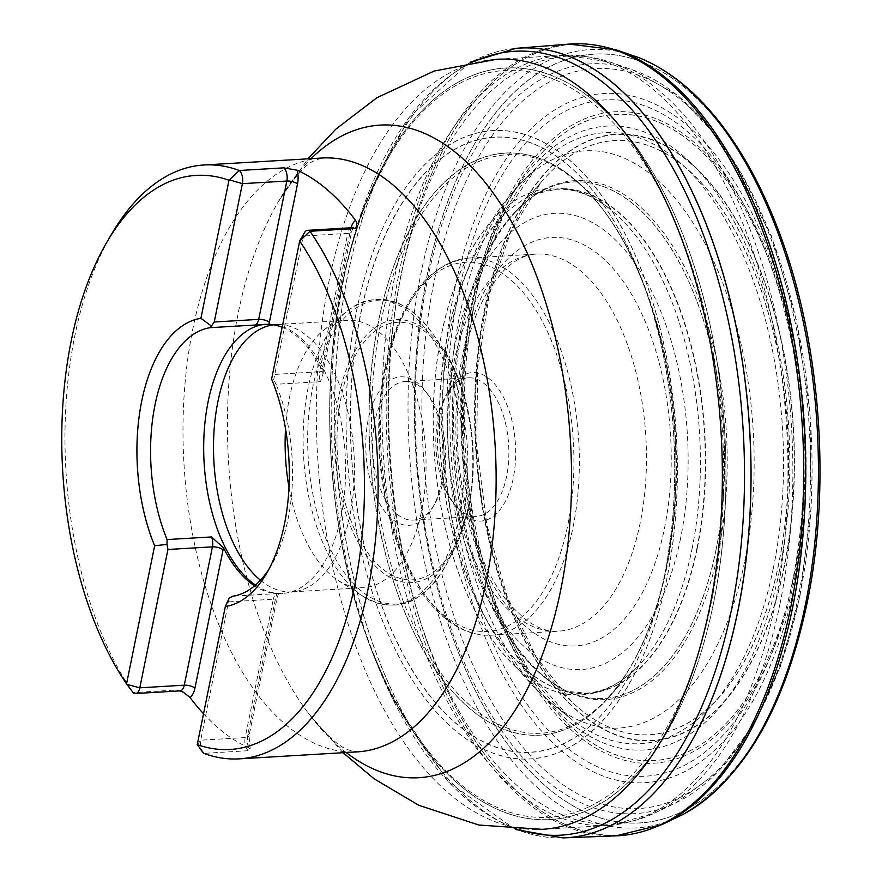 <?xml version="1.0" encoding="UTF-8"?>
<svg xmlns="http://www.w3.org/2000/svg" width="882" height="882" viewBox="0 0 882 882"><rect width="100%" height="100%" fill="white"/><g stroke="black" fill="none" stroke-linecap="round" stroke-linejoin="round"><path stroke-width="0.66" stroke-dasharray="4.41 3.31" d="M664.532 575.307A307.994 161.384 86.6 0 1 662.404 585.174A307.994 161.384 86.6 0 1 423.834 687.519A307.994 161.384 86.6 0 1 395.82 214.05A307.994 161.384 86.6 0 1 644.786 287.543A307.994 161.384 86.6 0 1 652.834 312.426A307.994 161.384 86.6 0 1 667.465 559.519A307.994 161.384 86.6 0 1 664.532 575.307M713.439 603.409A376.393 197.226 86.6 0 1 559.464 818.551A376.393 197.226 86.6 0 1 373.483 654.984A376.393 197.226 86.6 0 1 370.076 646.219A376.393 197.226 86.6 0 1 347.299 261.403A376.393 197.226 86.6 0 1 349.658 252.296A376.393 197.226 86.6 0 1 605.879 111.496A376.393 197.226 86.6 0 1 713.439 603.409M713.505 603.431A376.46 197.259 -93.4 0 0 605.923 111.452A376.46 197.259 -93.4 0 0 349.658 252.263A376.46 197.259 -93.4 0 0 347.31 261.37A376.46 197.259 -93.4 0 0 370.087 646.252A376.46 197.259 -93.4 0 0 373.494 655.017A376.46 197.259 -93.4 0 0 559.497 818.606A376.46 197.259 -93.4 0 0 713.505 603.431M562.925 837.9A395.533 207.248 86.6 0 1 335.921 455.156A395.533 207.248 86.6 0 1 516.202 48.323M661.831 824.648A396.216 207.612 86.6 0 1 389.888 451.97A396.216 207.612 86.6 0 1 615.978 49.811M663.077 824.064A396.194 207.601 86.6 0 1 661.886 824.615A396.194 207.601 86.6 0 1 389.954 451.959A396.194 207.601 86.6 0 1 616.033 49.833A396.194 207.601 86.6 0 1 617.279 50.252M807.063 601.822A385.125 201.802 -93.4 0 0 583.509 55.279A385.125 201.802 -93.4 0 0 460.79 658.457A385.125 201.802 -93.4 0 0 807.063 601.822M794.296 574.755A323.738 169.631 86.6 0 1 503.225 622.361A323.738 169.631 86.6 0 1 606.375 115.322A323.738 169.631 86.6 0 1 794.296 574.755M794.263 574.733A323.661 169.598 86.6 0 1 503.247 622.317A323.661 169.598 86.6 0 1 606.386 115.399A323.661 169.598 86.6 0 1 794.263 574.733M784.396 566.332A303.838 159.212 86.6 0 1 511.207 611.006A303.838 159.212 86.6 0 1 608.018 135.133A303.838 159.212 86.6 0 1 784.396 566.332M784.208 566.178A303.485 159.025 86.6 0 1 511.34 610.807A303.485 159.025 86.6 0 1 608.051 135.486A303.485 159.025 86.6 0 1 784.208 566.178M778.751 563.841A297.609 155.938 86.6 0 1 571.646 701.73A297.609 155.938 86.6 0 1 476.302 446.854A297.609 155.938 86.6 0 1 540.92 182.508A297.609 155.938 86.6 0 1 727.253 217.204A297.609 155.938 86.6 0 1 778.751 563.841M716.063 549.927A258.724 135.563 -93.4 0 0 686.946 277.532A258.724 135.563 -93.4 0 0 546.752 188.616A258.724 135.563 -93.4 0 0 545.98 188.969A258.724 135.563 -93.4 0 0 453.139 448.221A258.724 135.563 -93.4 0 0 575.913 694.718A258.724 135.563 -93.4 0 0 576.718 694.983A258.724 135.563 -93.4 0 0 716.063 549.927M715.997 549.916A258.702 135.552 86.6 0 1 576.663 694.961A258.702 135.552 86.6 0 1 575.858 694.696A258.702 135.552 86.6 0 1 453.094 448.221A258.702 135.552 86.6 0 1 545.925 188.991A258.702 135.552 86.6 0 1 546.697 188.638A258.702 135.552 86.6 0 1 686.88 277.543A258.702 135.552 86.6 0 1 715.997 549.916M697.243 548.328A252.748 132.432 86.6 0 1 565.086 691.19A252.748 132.432 86.6 0 1 561.316 690.099A252.748 132.432 86.6 0 1 440.383 448.982A252.748 132.432 86.6 0 1 532.033 195.275A252.748 132.432 86.6 0 1 535.65 193.753A252.748 132.432 86.6 0 1 670.155 285.173A252.748 132.432 86.6 0 1 697.243 548.328M696.912 548.306A252.649 132.388 86.6 0 1 564.8 691.102A252.649 132.388 86.6 0 1 561.04 690.022A252.649 132.388 86.6 0 1 440.151 448.993A252.649 132.388 86.6 0 1 531.769 195.385A252.649 132.388 86.6 0 1 535.374 193.864A252.649 132.388 86.6 0 1 669.835 285.25A252.649 132.388 86.6 0 1 696.912 548.306M692.006 549.111A253.784 132.973 -93.4 0 0 611.48 210.291A253.784 132.973 -93.4 0 0 610.201 209.243A253.784 132.973 -93.4 0 0 434.098 449.346A253.784 132.973 -93.4 0 0 637.289 667.001A253.784 132.973 -93.4 0 0 638.436 665.822A253.784 132.973 -93.4 0 0 692.006 549.111M691.962 549.133A253.829 133.006 -93.4 0 0 611.424 210.247A253.829 133.006 -93.4 0 0 610.146 209.21A253.829 133.006 -93.4 0 0 434.01 449.357A253.829 133.006 -93.4 0 0 637.245 667.057A253.829 133.006 -93.4 0 0 638.392 665.866A253.829 133.006 -93.4 0 0 691.962 549.133M666.252 567.71A291.479 152.729 86.6 0 1 659.008 597.643A291.479 152.729 86.6 0 1 435.024 668.986A291.479 152.729 86.6 0 1 409.116 231.139A291.479 152.729 86.6 0 1 639.957 275.57A291.479 152.729 86.6 0 1 666.252 567.71M666.241 567.765A291.578 152.784 -93.4 0 0 647.531 295.25A291.578 152.784 -93.4 0 0 411.839 225.792A291.578 152.784 -93.4 0 0 438.365 673.969A291.578 152.784 -93.4 0 0 664.212 577.203A291.578 152.784 -93.4 0 0 666.241 567.765M181.218 691.091L177.569 689.956L133.094 692.591A297.454 155.86 86.6 0 1 111.97 233.498M203.51 713.759A297.454 155.86 -93.4 0 0 248.305 747.583L250.212 749.061L248.801 750.67L203.786 753.36M248.305 747.583A17.849 9.349 86.6 0 1 248.018 733.802L276.562 593.52A134.847 70.659 86.6 0 1 254.578 585.835M282.141 327.288A134.847 70.659 86.6 0 1 322.051 369.911L323.044 374.1L320.497 381.652L276.022 384.287L273.718 379.613L271.601 379.084A144.747 75.852 -93.4 0 1 266.452 573.587A144.747 75.852 -93.4 0 1 225.329 606.54M322.051 369.911L322.448 367.981L322.106 370.021M268.778 569.419A134.847 70.659 -93.4 0 0 271.226 565.483A134.847 70.659 -93.4 0 0 288.05 519.112A134.847 70.659 -93.4 0 0 276.022 384.287M255.482 585.064A134.847 70.659 -93.4 0 0 282.626 593.399A134.847 70.659 -93.4 0 0 286.407 592.98A134.847 70.659 -93.4 0 0 341.169 515.97A134.847 70.659 -93.4 0 0 270.498 324.146A134.847 70.659 -93.4 0 0 266.695 324.179A134.847 70.659 -93.4 0 0 265.273 324.289M276.562 593.52L276.165 595.449A7.927 3.054 -168.5 0 1 277.191 597.434A7.927 3.054 -168.5 0 1 273.332 599.22A9.911 5.193 86.6 0 1 277.389 593.553L276.639 593.52M260.444 580.224A133.888 70.152 -93.4 0 0 291.887 591.888A133.888 70.152 -93.4 0 0 295.646 591.469A133.888 70.152 -93.4 0 0 350.011 515.011A133.888 70.152 -93.4 0 0 279.848 324.554A133.888 70.152 -93.4 0 0 276.077 324.576A133.888 70.152 -93.4 0 0 273.607 324.808M288.998 487.338A133.888 70.152 -93.4 0 0 338.104 580.411A133.888 70.152 -93.4 0 0 363.494 587.655A133.888 70.152 -93.4 0 0 421.618 510.766A133.888 70.152 -93.4 0 0 347.684 320.342A133.888 70.152 -93.4 0 0 323.319 330.53A133.888 70.152 -93.4 0 0 285.525 428.74M441.584 482.608A74.364 38.962 86.6 0 1 432.301 508.186A74.364 38.962 86.6 0 1 379.282 503.071A74.364 38.962 86.6 0 1 373.329 402.468A74.364 38.962 86.6 0 1 425.378 391.134A74.364 38.962 86.6 0 1 441.584 482.608M443.348 480.26A69.402 36.371 -93.4 0 0 428.222 394.882A69.402 36.371 -93.4 0 0 405.025 381.542A69.402 36.371 -93.4 0 0 372.821 452.973A69.402 36.371 -93.4 0 0 413.217 520.115A69.402 36.371 -93.4 0 0 434.694 504.129A69.402 36.371 -93.4 0 0 443.348 480.26M438.122 417.66A69.402 36.371 86.6 0 1 446.777 393.791A69.402 36.371 86.6 0 1 468.254 377.805A69.402 36.371 86.6 0 1 506.577 476.523A69.402 36.371 86.6 0 1 476.445 516.367A69.402 36.371 86.6 0 1 453.249 503.027A69.402 36.371 86.6 0 1 438.122 417.66M439.886 415.301A74.364 38.962 -93.4 0 0 456.093 506.775A74.364 38.962 -93.4 0 0 508.142 495.441A74.364 38.962 -93.4 0 0 502.189 394.849A74.364 38.962 -93.4 0 0 449.17 389.734A74.364 38.962 -93.4 0 0 439.886 415.301M229.298 597.93L200.71 740.196A9.911 5.193 -93.4 0 0 202.871 752.39M304.522 232.616A9.911 5.193 -93.4 0 0 303.287 236.023L273.718 379.613M664.521 575.362A308.127 161.45 86.6 0 1 418.443 680A308.127 161.45 86.6 0 1 409.314 192.199A308.127 161.45 86.6 0 1 660.111 340.176A308.127 161.45 86.6 0 1 671.411 531.096A308.127 161.45 86.6 0 1 664.521 575.362M666.935 578.184A314.676 164.879 86.6 0 1 384.001 624.456A314.676 164.879 86.6 0 1 484.273 131.616A314.676 164.879 86.6 0 1 666.935 578.184M666.99 578.228A314.753 164.923 86.6 0 1 383.99 624.5A314.753 164.923 86.6 0 1 484.284 131.539A314.753 164.923 86.6 0 1 666.99 578.228M711.322 602.483A374.067 196.002 86.6 0 1 374.982 657.487A374.067 196.002 86.6 0 1 494.185 71.618A374.067 196.002 86.6 0 1 711.322 602.483M474.009 61.641A392.622 205.726 -93.4 0 0 363.45 206.575A392.622 205.726 -93.4 0 0 392.578 698.764A392.622 205.726 -93.4 0 0 519.454 829.642M563.631 837.878A395.533 207.259 86.6 0 1 335.987 455.156A395.533 207.259 86.6 0 1 516.907 48.256M615.868 835.86A396.602 207.81 86.6 0 1 589.915 833.722A396.602 207.81 86.6 0 1 387.518 452.102A396.602 207.81 86.6 0 1 543.455 49.304A396.602 207.81 86.6 0 1 569.011 44.1M635.69 56.492A389.844 204.271 -93.4 0 0 625.106 53.174M625.084 53.163A389.844 204.271 -93.4 0 0 563.918 54.452M563.863 54.464A389.844 204.271 -93.4 0 0 409.325 450.812A389.844 204.271 -93.4 0 0 609.539 826.169M609.583 826.18A389.844 204.271 -93.4 0 0 670.474 820.238M670.507 820.227A389.844 204.271 -93.4 0 0 680.617 815.696M807.052 601.789A385.037 201.757 86.6 0 1 460.845 658.402A385.037 201.757 86.6 0 1 583.542 55.357A385.037 201.757 86.6 0 1 807.052 601.789M795.2 575.869A326.318 170.987 86.6 0 1 501.803 623.861A326.318 170.987 86.6 0 1 605.78 112.786A326.318 170.987 86.6 0 1 795.2 575.869M778.663 563.818A297.554 155.916 86.6 0 1 573.344 703.307A297.554 155.916 86.6 0 1 476.269 446.854A297.554 155.916 86.6 0 1 542.419 180.744A297.554 155.916 86.6 0 1 727.926 218.449A297.554 155.916 86.6 0 1 778.663 563.818M718.598 550.324A259.925 136.203 86.6 0 1 539.729 672.624A259.925 136.203 86.6 0 1 539.718 672.602A259.925 136.203 86.6 0 1 454.439 448.144A259.925 136.203 86.6 0 1 512.651 215.197A259.925 136.203 86.6 0 1 512.663 215.175A259.925 136.203 86.6 0 1 674.487 248.956A259.925 136.203 86.6 0 1 718.598 550.324M666.902 566.883A289.737 151.814 86.6 0 1 606.121 699.746A289.737 151.814 86.6 0 1 606.077 699.79A289.737 151.814 86.6 0 1 372.458 452.995A289.737 151.814 86.6 0 1 575.34 180.38A289.737 151.814 86.6 0 1 575.384 180.413A289.737 151.814 86.6 0 1 666.902 566.883M346.185 752.522A326.869 171.273 86.6 0 1 308.314 713.24C326.77 735.731 340.43 748.035 349.327 750.163L357.144 751.883A297.454 155.86 86.6 0 1 183.985 464.153A297.454 155.86 86.6 0 1 321.996 158.01L314.433 160.634C305.856 163.798 293.739 177.635 278.062 202.132L307.917 158.837M664.455 528.439A204.591 107.207 -93.4 0 0 601.193 256.684A204.591 107.207 -93.4 0 0 462.642 354.939A204.591 107.207 -93.4 0 0 525.915 626.694A204.591 107.207 -93.4 0 0 664.455 528.439M680.573 538.329A228.504 119.731 86.6 0 1 475.122 571.922A228.504 119.731 86.6 0 1 547.931 214.05A228.504 119.731 86.6 0 1 680.573 538.329M744.562 562.01A289.109 151.484 86.6 0 1 552.253 703.726A289.109 151.484 86.6 0 1 450.757 448.365A289.109 151.484 86.6 0 1 521.427 182.817A289.109 151.484 86.6 0 1 698.257 231.415A289.109 151.484 86.6 0 1 744.562 562.01M773.393 567.953A305.988 160.337 86.6 0 1 569.849 717.948A305.988 160.337 86.6 0 1 471.561 308.446A305.988 160.337 86.6 0 1 537.215 166.621A305.988 160.337 86.6 0 1 724.387 218.052A305.988 160.337 86.6 0 1 773.393 567.953M779.479 570.544A312.493 163.743 -93.4 0 0 598.084 127.063A312.493 163.743 -93.4 0 0 498.506 616.485A312.493 163.743 -93.4 0 0 779.479 570.544M792.433 581.679A338.754 177.502 86.6 0 1 487.845 631.49A338.754 177.502 86.6 0 1 595.791 100.934A338.754 177.502 86.6 0 1 792.433 581.679M799.798 595.692A370.638 194.205 86.6 0 1 466.545 650.188A370.638 194.205 86.6 0 1 584.645 69.7A370.638 194.205 86.6 0 1 799.798 595.692M794.693 584.468A345.215 180.887 -93.4 0 0 594.314 94.561A345.215 180.887 -93.4 0 0 484.306 635.227A345.215 180.887 -93.4 0 0 794.693 584.468M761.001 709.106A375.556 196.785 -93.4 0 0 798.034 598.029A375.556 196.785 -93.4 0 0 728.08 152.851M727.65 152.211A375.556 196.785 -93.4 0 0 632.747 69.921A375.556 196.785 -93.4 0 0 416.37 450.404A375.556 196.785 -93.4 0 0 676.108 802.708A375.556 196.785 -93.4 0 0 760.648 709.789M780.129 603.189A384.618 201.537 86.6 0 1 655.26 812.807A384.618 201.537 86.6 0 1 389.249 452.003A384.618 201.537 86.6 0 1 610.851 62.346A384.618 201.537 86.6 0 1 780.129 603.189M598.051 826.026L542.143 829.334A385.699 202.099 86.6 0 1 317.608 456.248A385.699 202.099 86.6 0 1 496.566 59.281L566.012 55.235A385.699 202.099 -93.4 0 0 562.165 55.401A385.699 202.099 -93.4 0 0 394.717 276.871A385.699 202.099 -93.4 0 0 607.731 825.453A385.699 202.099 -93.4 0 0 611.59 825.144M753.768 724.32L717.981 771.993L676.108 802.708L655.26 812.807L611.656 825.155A385.699 202.099 -93.4 0 0 775.179 603.972A385.699 202.099 -93.4 0 0 566.112 55.235M343.054 752.71L308.314 713.24A326.869 171.273 86.6 0 1 277.896 202.43A326.869 171.273 86.6 0 1 311.037 158.661M277.389 593.553L232.914 596.177M459.026 517.183A152.917 80.13 86.6 0 1 363.649 596.717A152.917 80.13 86.6 0 1 308.193 387.496A152.917 80.13 86.6 0 1 346.758 311.324A152.917 80.13 86.6 0 1 437.053 346.769A152.917 80.13 86.6 0 1 459.026 517.183M468.959 506.974A131.705 69.017 86.6 0 1 455.299 547.248A131.705 69.017 86.6 0 1 359.624 545.01A131.705 69.017 86.6 0 1 348.864 363.141A131.705 69.017 86.6 0 1 443.602 349.636A131.705 69.017 86.6 0 1 468.959 506.974M462.818 516.62A152.189 79.744 -93.4 0 0 433.525 334.818A152.189 79.744 -93.4 0 0 324.047 350.419A152.189 79.744 -93.4 0 0 336.483 560.566A152.189 79.744 -93.4 0 0 447.031 563.157A152.189 79.744 -93.4 0 0 462.818 516.62M468.529 505.783A129.004 67.594 -93.4 0 0 393.648 322.713A129.004 67.594 -93.4 0 0 352.546 524.746A129.004 67.594 -93.4 0 0 468.529 505.783M385.357 368.422A184.922 96.899 86.6 0 1 551.625 341.235A184.922 96.899 86.6 0 1 492.707 630.851A184.922 96.899 86.6 0 1 385.357 368.422M453.899 362.568A188.88 98.971 86.6 0 1 535.903 254.115A188.88 98.971 86.6 0 1 645.856 436.822A188.88 98.971 86.6 0 1 558.218 631.214A188.88 98.971 86.6 0 1 453.899 362.568M386.779 366.548A188.88 98.971 -93.4 0 0 491.098 635.194A188.88 98.971 -93.4 0 0 578.735 440.791A188.88 98.971 -93.4 0 0 468.772 258.084A188.88 98.971 -93.4 0 0 386.779 366.548M228.857 601.844L273.332 599.22L245.185 737.561L200.71 740.196L197.259 744.783M177.569 689.956A9.911 5.193 -93.4 0 0 179.972 690.893M248.018 733.802A7.927 3.054 11.5 0 1 249.044 735.786A7.927 3.054 11.5 0 1 245.185 737.561A9.911 5.193 -93.4 0 0 248.25 750.736M323.044 374.1L323.474 369.966A7.927 3.054 -168.5 0 0 322.448 367.981L350.595 229.629A17.849 9.349 86.6 0 1 351.047 227.765M299.836 240.621L303.287 236.023L347.762 233.399L319.615 371.741L275.14 374.376M352.061 227.699A9.911 5.193 -93.4 0 0 347.762 233.399A7.927 3.054 11.5 0 0 351.62 231.613A7.927 3.054 11.5 0 0 350.595 229.629M353.384 227.269L351.62 231.613L323.474 369.966A7.927 3.054 -168.5 0 1 319.615 371.741A9.911 5.193 -93.4 0 0 320.497 381.652M667.465 559.519L671.411 531.096C678.236 466.832 674.476 403.195 660.111 340.176L652.834 312.426M515.463 829.488L448.585 782.114L392.578 698.764L370.076 646.219C326.296 532.662 317.222 379.348 347.299 261.403L363.45 206.575L409.226 117.196L470.062 62.269M571.646 701.73L536.267 657.156L507.238 596.75L486.897 524.9L476.776 446.821L477.625 368.092L489.345 294.356L511.042 230.941L540.92 182.508M539.718 672.602L573.344 703.307M512.651 215.197L542.419 180.744M575.34 180.38L610.201 209.243C592.098 194.933 574.028 188.285 556.013 189.31L535.374 193.864L532.033 195.275L545.98 188.969C534.327 194.371 523.213 203.114 512.663 215.175M606.077 699.79L637.289 667.001C620.994 683.352 603.85 692.083 585.824 693.197L564.8 691.102L561.316 690.099L575.913 694.718C563.697 690.727 551.636 683.363 539.729 672.624M659.008 597.643C646.252 641.853 628.623 675.888 606.121 699.746M639.957 275.57C622.064 233.168 600.543 201.46 575.384 180.413M662.404 585.174L664.212 577.203M644.786 287.543L647.531 295.25M552.253 703.726C504.383 663.815 478.242 610.576 462.818 561.239C443.889 499.256 437.737 435.3 444.385 369.371C453.8 286.11 482.079 222.429 521.427 182.817L537.215 166.621L503.181 215.517L478.11 282.472L464.34 362.006L463.083 447.637L474.439 532.53L497.492 609.87L530.28 673.407L569.849 717.948L552.253 703.726M719.106 138.595L677.949 95.477L632.747 69.921L610.851 62.346L566.09 55.224M599.021 825.96L611.579 825.155M719.436 139.036L771.033 234.954L796.358 319.968L810.04 412.478L811.264 506.665L799.919 596.552L780.89 665.337L754.044 723.846M271.226 565.483L266.452 573.587M250.212 749.061L249.044 735.786L277.191 597.434L278.547 593.641L282.626 593.399M262.604 324.422L266.695 324.179M279.848 324.554L270.498 324.146M295.646 591.469L286.407 592.98M291.887 591.888L363.494 587.655M276.077 324.576L347.684 320.342M338.104 580.411L363.649 596.717C396.558 614.798 424.352 603.608 447.031 563.157L455.299 547.248L469.048 506.764C479.047 446.524 470.569 394.155 443.602 349.636L433.525 334.818C406.227 297.322 377.309 289.483 346.758 311.324L323.319 330.53M413.217 520.115L476.445 516.367M405.025 381.542L468.254 377.805M491.098 635.194L558.218 631.214C548.031 632.129 536.851 628.028 524.68 618.888L510.667 605.394C494.725 586.938 481.726 561.415 471.694 528.814C455.454 472.091 452.742 415.19 463.557 358.114C469.874 327.961 479.301 303.651 491.847 285.195L504.052 270.311C515.055 259.804 525.683 254.402 535.903 254.115L468.772 258.084C427.792 263.872 399.822 300.321 384.85 367.43C374.817 419.975 376.989 472.576 391.387 525.22C399.601 553.797 410.792 577.666 424.948 596.838C444.804 623.232 466.854 636.01 491.098 635.194M428.222 394.882L425.378 391.134M434.694 504.129L432.301 508.186M453.249 503.027L456.093 506.775M446.777 393.791L449.17 389.734"/><path stroke-width="1.32" d="M470.062 62.269L516.202 48.323A395.533 207.248 86.6 0 1 737.881 610.642A395.533 207.248 86.6 0 1 562.925 837.9L515.463 829.488M516.907 48.256A395.533 207.259 86.6 0 1 517.613 48.201L569.011 44.1A396.602 207.81 86.6 0 1 569.033 44.1L615.978 49.811A396.216 207.612 86.6 0 1 617.224 50.23A396.216 207.612 86.6 0 1 792.554 607.709A396.216 207.612 86.6 0 1 663.021 824.086A396.216 207.612 86.6 0 1 661.831 824.648L615.89 835.86A396.602 207.81 86.6 0 1 615.868 835.86L564.337 837.845A395.533 207.259 86.6 0 1 563.631 837.878M615.978 49.811L617.279 50.252A396.194 207.601 86.6 0 1 792.598 607.698A396.194 207.601 86.6 0 1 663.077 824.064L661.831 824.648M229 180.237L200.909 318.314A144.747 75.852 -93.4 0 0 141.737 401.045A144.747 75.852 -93.4 0 0 154.648 545.771L126.545 683.848A287.543 150.668 -93.4 0 1 107.196 241.613L111.97 233.498A297.454 155.86 86.6 0 1 203.974 164.989A297.454 155.86 86.6 0 1 239.32 170.491L229 180.237A287.543 150.668 -93.4 0 0 107.196 241.613M154.637 545.771A144.747 75.852 86.6 0 1 141.726 401.045A144.747 75.852 86.6 0 1 200.909 318.314L211.437 326.064L210.181 327.674A134.847 70.659 -93.4 0 0 155.045 404.75A134.847 70.659 -93.4 0 0 167.073 539.563L167.018 544.392L154.648 545.771M239.121 758.862A297.454 155.86 86.6 0 0 368.257 588.062A297.454 155.86 86.6 0 0 310.001 231.271L299.693 241.018A287.543 150.668 -93.4 0 1 354.928 584.358A287.543 150.668 -93.4 0 1 197.237 744.617L203.786 753.36A297.454 155.86 86.6 0 0 239.121 758.862L357.144 751.883A297.454 155.86 86.6 0 0 486.28 581.073A297.454 155.86 86.6 0 0 321.996 158.01L203.974 164.989M135.508 693.528A9.911 5.193 -93.4 0 0 139.808 687.828L184.283 685.193A9.911 5.193 -93.4 0 1 179.972 690.893L135.508 693.528A9.911 5.193 -93.4 0 1 133.094 692.591L126.545 683.848M354.476 228.636A9.911 5.193 -93.4 0 0 352.061 227.699L307.598 230.334A9.911 5.193 -93.4 0 1 310.001 231.271L355.049 228.504L356.769 226.013L356.681 222.451L355.567 220.379A297.454 155.86 -93.4 0 0 297.212 170.215L283.784 167.856L239.32 170.491A9.911 5.193 -93.4 0 1 242.385 183.665L286.848 181.03A7.927 3.054 -168.5 0 1 297.51 183.996L268.966 324.278A134.847 70.659 86.6 0 1 282.141 327.288M179.972 690.893L183.202 692.116L189.961 697.408A297.454 155.86 -93.4 0 0 203.51 713.759M197.237 744.617L225.329 606.54A144.747 75.852 86.6 0 0 284.511 523.809A144.747 75.852 86.6 0 0 271.601 379.095L299.693 241.018M254.578 585.835A134.847 70.659 86.6 0 1 223.477 547.876L211.537 536.94L167.073 539.563M223.477 547.876L223.08 549.817L223.422 547.766M268.889 324.267L269.363 322.338A7.927 3.054 11.5 0 0 258.702 319.383A9.911 5.193 86.6 0 1 254.655 325.05L268.966 324.278M225.329 606.54L229.298 597.93L232.914 596.177A134.847 70.659 -93.4 0 0 268.778 569.419M265.273 324.289A134.847 70.659 -93.4 0 0 203.852 438.409A134.847 70.659 -93.4 0 0 255.482 585.064M273.607 324.808A133.888 70.152 -93.4 0 0 213.83 434.572A133.888 70.152 -93.4 0 0 260.444 580.224M285.525 428.74A133.888 70.152 -93.4 0 0 288.998 487.338M199.299 747.682L202.871 752.39A9.911 5.193 -93.4 0 0 203.786 753.36M126.743 684.344L139.808 687.828L167.955 549.486L167.018 544.392M211.437 326.064L214.238 322.007L242.385 183.665L229.386 179.862M307.598 230.334A9.911 5.193 -93.4 0 0 304.522 232.616L299.836 240.621M519.454 829.642A392.622 205.726 -93.4 0 0 731.487 609.694A392.622 205.726 -93.4 0 0 687.1 195.903A392.622 205.726 -93.4 0 0 474.009 61.641M517.613 48.201A395.533 207.259 86.6 0 1 737.958 610.631A395.533 207.259 86.6 0 1 564.337 837.845M569.033 44.1A396.602 207.81 86.6 0 1 790.581 608.007A396.602 207.81 86.6 0 1 615.89 835.86M680.617 815.696A389.844 204.271 -93.4 0 0 683.66 814.108A389.844 204.271 -93.4 0 0 805.509 604.06A389.844 204.271 -93.4 0 0 638.899 57.694A389.844 204.271 -93.4 0 0 635.69 56.492M728.08 152.851A375.556 196.785 -93.4 0 0 727.65 152.211M760.648 709.789A375.556 196.785 -93.4 0 0 761.001 709.106M307.917 158.837L335.744 129.224L376.901 97.726L434.198 71.034L496.566 59.281A385.699 202.099 86.6 0 1 709.58 607.852A385.699 202.099 86.6 0 1 542.143 829.334L478.816 825.023L418.763 805.266L374.177 778.839L343.054 752.71M311.037 158.661A326.869 171.273 86.6 0 1 509.542 218.262A326.869 171.273 86.6 0 1 560.709 590.003A326.869 171.273 86.6 0 1 346.185 752.522M254.655 325.05L210.181 327.674M194.933 688.158L223.08 549.817A7.927 3.054 11.5 0 0 212.43 546.851L184.283 685.193A7.927 3.054 -168.5 0 1 194.933 688.158A17.849 9.349 86.6 0 1 189.961 697.408M211.537 536.94A9.911 5.193 -93.4 0 1 212.43 546.851L167.955 549.486M283.784 167.856A9.911 5.193 -93.4 0 1 286.848 181.03L258.702 319.383L214.238 322.007M297.212 170.215A17.849 9.349 86.6 0 1 297.51 183.996M351.047 227.765A17.849 9.349 86.6 0 1 355.567 220.379M617.279 50.252L638.899 57.694C669.714 70.042 697.971 93.338 723.681 127.581C744.584 155.563 762.522 188.991 777.494 227.887C820.304 337.586 831.891 484.13 807.173 602.66C784.583 708.753 743.405 779.236 683.66 814.108L663.077 824.064M598.051 826.026L599.021 825.96M352.061 227.699L353.384 227.269L352.976 227.799"/></g></svg>
